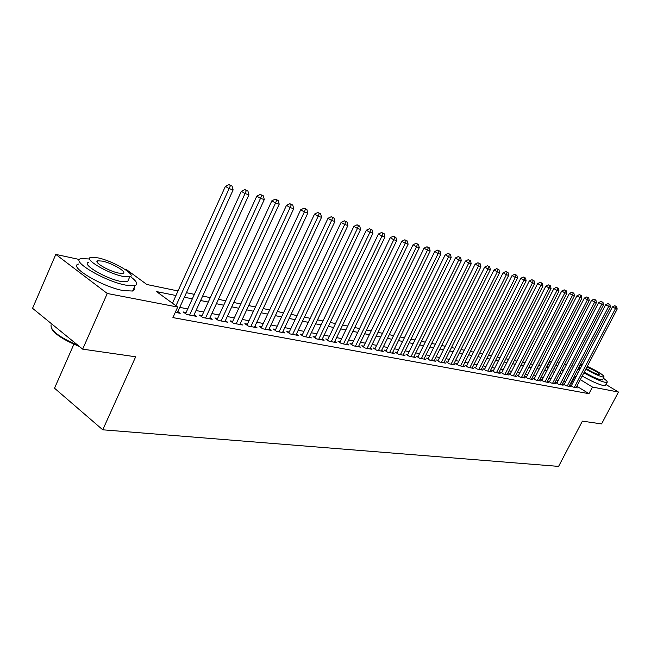 <?xml version="1.0" encoding="UTF-8"?>
<svg xmlns="http://www.w3.org/2000/svg" width="651" height="651" viewBox="0 0 651 651"><rect width="100%" height="100%" fill="white"/><g stroke="black" fill="none" stroke-linecap="round" stroke-linejoin="round"><path stroke-width="0.98" d="M73.905 344.208L54.521 388.208L102.752 429.806L558.582 466.393L582.385 421.14L601.589 423.907L618.45 392.057L592.459 387.044L580.326 379.639M102.752 429.806L135.677 356.789L82.661 349.148L32.55 308.305L55.807 254.403L79.544 259.529M124.894 269.319L126.595 269.685L146.866 284.511L178.016 290.956M546.685 367.262L549.883 361.061L551.625 361.435M557.069 362.607L559.119 363.055M564.498 364.21L566.46 364.633M571.79 365.789L573.669 366.196M571.456 385.522L570.219 385.286L573.14 387.085L577.364 387.882L576.347 387.247M564.319 384.163L563.058 383.927L565.996 385.742L570.3 386.556L569.259 385.913M557.044 382.788L555.759 382.544L558.713 384.375L563.099 385.197L562.041 384.546M549.631 381.38L548.313 381.136L551.283 382.983L555.759 383.821L554.676 383.154M542.063 379.948L540.729 379.696L543.715 381.559L548.272 382.414L547.174 381.73M534.357 378.491L532.99 378.231L535.993 380.111L540.647 380.981L539.524 380.282M526.488 376.994L525.097 376.734L528.116 378.63L532.86 379.525L531.721 378.809M518.465 375.481L517.04 375.212L520.076 377.124L524.918 378.028L523.754 377.295M510.27 373.926L508.822 373.65L511.881 375.578L516.821 376.506L515.633 375.757M501.913 372.339L500.44 372.063L503.508 374.008L508.553 374.952L507.341 374.187M493.385 370.728L491.871 370.443L494.963 372.405L500.106 373.373L498.869 372.584M484.678 369.076L483.132 368.783L486.24 370.769L491.497 371.754L490.227 370.948M475.775 367.392L474.205 367.091L477.321 369.093L482.692 370.102L481.406 369.272M466.694 365.667L465.083 365.366L468.224 367.384L473.708 368.409L472.39 367.571M457.409 363.909L455.765 363.6L458.914 365.634L464.521 366.684L463.178 365.821M447.921 362.111L446.236 361.793L449.41 363.852L455.139 364.926L453.763 364.039M438.221 360.272L436.504 359.946L439.694 362.021L445.544 363.128L444.145 362.216M428.301 358.392L426.543 358.066L429.75 360.158L435.739 361.281L434.307 360.345M418.162 356.471L416.363 356.13L419.586 358.245L425.713 359.401L424.249 358.441M407.786 354.51L405.947 354.16L409.186 356.292L415.452 357.472L413.955 356.488M397.167 352.5L395.287 352.142L398.542 354.299L404.955 355.503L403.425 354.486M386.303 350.441L384.375 350.075L387.646 352.248L394.213 353.485L392.643 352.443M375.179 348.334L373.202 347.959L376.498 350.157L383.219 351.418L381.616 350.352M363.787 346.169L361.769 345.787L365.073 348.008L371.957 349.302L370.313 348.204M352.118 343.964L350.051 343.565L353.371 345.811L360.426 347.138L358.742 346.006M340.164 341.694L338.04 341.295L341.376 343.557L348.61 344.916L346.885 343.752M327.909 339.374L325.728 338.959L329.08 341.254L336.494 342.646L334.728 341.441M315.336 336.99L313.107 336.567L316.476 338.886L324.076 340.31L322.269 339.073M302.455 334.549L300.16 334.118L303.545 336.453L311.341 337.918L309.485 336.64M289.231 332.043L286.879 331.603L290.281 333.963L298.28 335.468L296.376 334.15M275.658 329.471L273.249 329.015L276.659 331.408L284.878 332.954L282.925 331.587M261.726 326.835L259.253 326.363L262.678 328.779L271.109 330.366L269.107 328.958M247.421 324.125L244.874 323.645L248.316 326.086L256.982 327.713L254.923 326.257M232.716 321.342L230.104 320.845L233.563 323.311L242.465 324.987L240.357 323.482M217.613 318.477L214.928 317.965L218.394 320.463L227.541 322.18L225.376 320.634M202.079 315.532L199.32 315.011L202.795 317.533L212.202 319.307L209.98 317.696M186.105 312.504L183.265 311.967L186.747 314.523L196.431 316.337L194.144 314.677M175.949 295.513L156.525 291.583L177.69 307.06L172.914 317.598L588.976 393.684L576.876 386.238M572.489 383.545L570.87 382.821M565.556 381.795L563.66 381.429M558.289 380.396L556.304 380.013M550.876 378.963L548.809 378.565M543.325 377.507L541.168 377.092M535.627 376.026L533.372 375.586M527.766 374.504L525.422 374.056M519.75 372.958L517.301 372.486M511.572 371.379L509.017 370.891M503.223 369.776L500.562 369.255M494.703 368.132L491.928 367.595M486.004 366.448L483.115 365.895M477.118 364.739L474.107 364.153M468.045 362.981L464.904 362.379M458.768 361.199L455.505 360.564M449.288 359.368L445.894 358.709M439.604 357.497L436.064 356.813M429.701 355.584L426.014 354.876M419.57 353.631L415.729 352.891M409.202 351.638L405.207 350.865M398.599 349.587L394.441 348.79M387.744 347.496L383.415 346.657M376.636 345.355L372.128 344.485M365.252 343.158L360.564 342.255M353.599 340.904L348.708 339.968M341.653 338.601L336.567 337.625M329.406 336.241L324.117 335.216M316.858 333.817L311.341 332.759M303.976 331.335L298.239 330.228M290.769 328.788L284.788 327.632M277.212 326.175L270.987 324.971M263.297 323.49L256.803 322.237M248.999 320.731L242.237 319.429M234.311 317.9L227.272 316.541M219.224 314.986L211.876 313.57M203.706 311.992L196.049 310.519M187.74 308.916L179.757 307.37M175.282 312.366L180.205 313.294L177.853 311.569M82.661 349.148L107.269 293.479L55.807 254.403M605.951 384.497L618.45 392.057M588.976 393.684L592.459 387.044M177.69 307.06L107.269 293.479M575.923 376.953L574.304 376.229M569.007 375.155L567.119 374.773M561.764 373.69L559.795 373.292M554.383 372.193L552.325 371.778M546.856 370.671L544.708 370.232M539.183 369.109L536.937 368.661M531.354 367.53L529.011 367.05M523.363 365.911L520.922 365.414M515.21 364.259L512.671 363.738M506.893 362.574L504.24 362.037M498.406 360.849L495.639 360.288M489.731 359.092L486.85 358.506M480.877 357.301L477.875 356.691M471.829 355.462L468.704 354.836M462.584 353.591L459.329 352.932M453.137 351.678L449.751 350.995M443.477 349.725L439.954 349.009M433.607 347.724L429.929 346.975M423.508 345.673L419.683 344.9M413.173 343.582L409.194 342.776M402.603 341.441L398.461 340.603M391.78 339.244L387.467 338.374M380.705 337.006L376.213 336.095M369.361 334.704L364.682 333.76M357.733 332.352L352.866 331.359M345.827 329.935L340.758 328.91M333.621 327.461L328.34 326.395M321.098 324.922L315.605 323.816M308.265 322.326L302.536 321.163M295.09 319.657L289.125 318.445M281.574 316.915L275.357 315.662M267.691 314.108L261.222 312.789M253.434 311.219L246.688 309.852M238.787 308.248L231.764 306.824M223.732 305.197L216.409 303.716M208.255 302.064L200.622 300.518M192.33 298.833L184.371 297.222M563.888 369.605L562.228 368.596M557.687 365.821L555.954 364.763M551.356 361.956L549.883 361.061M186.422 292.698L194.38 294.35M202.656 296.059L210.281 297.637M218.427 299.322L225.742 300.835M233.758 302.495L240.78 303.952M248.674 305.579L255.412 306.979M263.183 308.582L269.644 309.925M277.31 311.512L283.51 312.789M291.062 314.352L297.011 315.589M304.448 317.127L310.169 318.315M317.501 319.828L322.994 320.967M330.22 322.457L335.493 323.555M342.621 325.028L347.683 326.078M354.714 327.534L359.58 328.535M366.513 329.976L371.184 330.936M378.028 332.352L382.519 333.288M389.274 334.679L393.578 335.574M400.251 336.958L404.385 337.812M410.968 339.171L414.947 339.993M421.441 341.344L425.258 342.133M431.678 343.459L435.348 344.216M441.679 345.526L445.203 346.259M451.468 347.553L454.846 348.252M461.03 349.538L464.285 350.205M470.396 351.475L473.513 352.118M479.551 353.371L482.546 353.989M488.51 355.218L491.391 355.82M497.291 357.041L500.049 357.611M505.876 358.815L508.529 359.368M514.29 360.556L516.837 361.085M522.533 362.265L524.975 362.77M530.614 363.933L532.949 364.422M538.523 365.569L540.769 366.033M546.287 367.18L548.427 367.62M553.887 368.751L555.946 369.182M561.349 370.297L563.318 370.704M571.529 382.951L574.963 376.359M175.965 305.799L229.103 188.644L233.123 189.897L177.316 312.749M172.458 303.236L225.401 186.324L229.103 188.644L230.462 185.527L232.073 186.04L228.981 184.607L230.462 185.527M228.981 184.607L225.401 186.324M233.123 189.897L232.073 186.04M79.308 346.413C63.961 340.221 54.66 334.183 51.413 328.291M51.095 324.825C50.233 330.374 59.225 337.234 78.055 345.388M89.643 258.992L81.115 258.593C69.755 260.49 104.616 281.313 125.855 285.146L135.026 285.618C138.354 284.341 136.808 281.322 130.395 276.561M78.755 264.021C67.354 266.031 102.158 286.896 123.421 290.623L132.609 291.03L134.252 289.825L134.041 287.832M128.564 279.531L127.547 281.81L120.874 281.444C105.584 278.644 80.651 263.753 88.739 262.353M97.984 257.869L90.928 257.357C82.864 258.683 107.83 273.542 123.104 276.415L129.769 276.821C137.41 275.275 113.25 260.945 97.984 257.869M118.572 273.07L122.909 273.339C127.881 272.37 112.224 263.077 102.378 261.116L97.878 260.799C92.735 261.678 108.725 271.19 118.572 273.07M578.039 369.068L579.512 370.077M583.89 372.803C592.736 377.808 599.823 380.99 605.153 382.349L607.058 382.406C607.839 381.934 606.626 380.55 603.412 378.255M576.347 372.307L577.819 373.324M582.197 376.05C591.027 381.063 598.114 384.245 603.453 385.579L605.357 385.628L605.609 385.148M602.688 379.623L601.125 379.915C596.642 378.711 591.018 376.107 584.256 372.103M580.017 369.101L579.203 367.506L580.562 364.894M582.336 364.658L580.741 364.552L581.571 366.131M585.819 369.117C592.581 373.113 598.204 375.725 602.688 376.945L604.071 377.002C603.526 374.878 597.919 371.339 587.243 366.383M586.193 368.393C590.701 371.387 594.973 373.503 599.018 374.732L599.913 374.773C598.749 372.754 594.396 370.191 586.868 367.091M189.587 315.06L245.02 193.583L248.934 194.795L193.624 315.816M185.576 313.668L241.334 191.288L245.02 193.583L246.347 190.507L247.909 191.003L244.866 189.596L246.347 190.507M244.866 189.596L241.334 191.288M248.934 194.795L247.909 191.003M205.553 318.054L260.49 198.384L264.29 199.564L209.476 318.795M201.574 316.646L256.811 196.106L260.49 198.384L261.767 195.349L263.289 195.821L260.302 194.437L261.767 195.349M260.302 194.437L256.811 196.106M264.29 199.564L263.289 195.821M221.08 320.967L275.519 203.047L279.206 204.194L224.888 321.684M217.117 319.551L271.858 200.793L275.519 203.047L276.756 200.044L278.237 200.508L275.292 199.149L276.756 200.044M275.292 199.149L271.858 200.793M279.206 204.194L278.237 200.508M236.175 323.807L290.126 207.579L293.715 208.694L239.877 324.499M232.244 322.367L286.481 205.35L290.126 207.579L291.331 204.617L292.763 205.065L289.874 203.722L291.331 204.617M289.874 203.722L286.481 205.35M293.715 208.694L292.763 205.065M250.855 326.566L304.326 211.99L307.817 213.072L254.468 327.241M246.957 325.118L300.705 209.777L304.326 211.99L305.498 209.061L306.898 209.492L304.05 208.174L305.498 209.061M304.05 208.174L300.705 209.777M307.817 213.072L306.898 209.492M265.152 329.243L318.152 216.278L321.545 217.328L268.668 329.902M261.279 327.795L314.539 214.081L318.152 216.278L319.283 213.382L320.642 213.805L317.843 212.503L319.283 213.382M317.843 212.503L314.539 214.081M321.545 217.328L320.642 213.805M279.067 331.864L331.595 220.453L334.899 221.478L282.493 332.506M275.218 330.399L328.006 218.28L331.595 220.453L332.702 217.589L334.02 218.004L331.261 216.718L332.702 217.589M331.261 216.718L328.006 218.28M334.899 221.478L334.02 218.004M292.625 334.402L344.688 224.514L347.911 225.515L295.961 335.029M288.808 332.938L341.116 222.357L344.688 224.514L345.762 221.682L347.048 222.089L344.33 220.819L345.762 221.682M344.33 220.819L341.116 222.357M347.911 225.515L347.048 222.089M305.832 336.884L357.44 228.468L360.581 229.445L309.079 337.495M302.04 335.42L353.892 226.336L357.44 228.468L358.481 225.669L359.734 226.06L357.057 224.815L358.481 225.669M357.057 224.815L353.892 226.336M360.581 229.445L359.734 226.06M318.705 339.301L369.866 232.326L372.917 233.27L321.871 339.895M314.938 337.828L366.326 230.21L369.866 232.326L370.875 229.559L372.095 229.941L369.459 228.713L370.875 229.559M369.459 228.713L366.326 230.21M372.917 233.27L372.095 229.941M331.253 341.661L381.966 236.085L384.953 237.005L334.345 342.239M327.518 340.18L378.451 233.986L381.966 236.085L382.959 233.343L384.147 233.717L381.551 232.505L382.959 233.343M381.551 232.505L378.451 233.986M384.953 237.005L384.147 233.717M343.5 343.956L393.774 239.747L396.679 240.642L346.511 344.525M339.781 342.483L390.274 237.664L393.774 239.747L394.734 237.037L395.889 237.403L393.334 236.207L394.734 237.037M393.334 236.207L390.274 237.664M396.679 240.642L395.889 237.403M355.438 346.202L405.28 243.311L408.112 244.198L358.375 346.755M351.752 344.721L401.805 241.252L405.28 243.311L406.216 240.634L407.347 240.992L404.824 239.812L406.216 240.634M404.824 239.812L401.805 241.252M408.112 244.198L407.347 240.992M367.091 348.391L416.51 246.802L419.277 247.657L369.963 348.928M363.429 346.91L413.051 244.76L416.51 246.802L417.421 244.149L418.52 244.499L416.03 243.336L417.421 244.149M416.03 243.336L413.051 244.76M419.277 247.657L418.52 244.499M378.467 350.523L427.463 250.196L430.165 251.034L381.266 351.052M374.83 349.042L424.029 248.177L427.463 250.196L428.35 247.575L429.432 247.917L426.975 246.77L428.35 247.575M426.975 246.77L424.029 248.177M430.165 251.034L429.432 247.917M389.575 352.614L438.156 253.516L440.792 254.338L392.309 353.127M385.962 351.133L434.738 251.506L438.156 253.516L439.018 250.92L440.076 251.253L437.651 250.122L439.018 250.92M437.651 250.122L434.738 251.506M440.792 254.338L440.076 251.253M400.422 354.649L448.596 256.754L451.167 257.552L403.099 355.153M396.841 353.167L445.203 254.769L448.596 256.754L449.442 254.191L450.468 254.508L448.075 253.394L449.442 254.191M448.075 253.394L445.203 254.769M451.167 257.552L450.468 254.508M411.025 356.642L458.792 259.92L461.307 260.701L413.637 357.13M407.461 355.161L455.415 257.951L458.792 259.92L459.614 257.381L460.615 257.698L458.263 256.592L459.614 257.381M458.263 256.592L455.415 257.951M461.307 260.701L460.615 257.698M421.384 358.587L468.761 263.012L471.21 263.777L423.931 359.067M417.844 357.106L465.4 261.059L468.761 263.012L469.558 260.498L470.535 260.807L468.207 259.716L469.558 260.498M468.207 259.716L465.4 261.059M471.21 263.777L470.535 260.807M431.507 360.483L478.493 266.031L480.894 266.78L434.005 360.955M428 359.01L475.149 264.094L478.493 266.031L479.266 263.541L480.226 263.842L477.932 262.768L479.266 263.541M477.932 262.768L475.149 264.094M480.894 266.78L480.226 263.842M441.402 362.347L488.006 268.985L490.349 269.709L443.844 362.802M437.92 360.874L484.686 267.065L488.006 268.985L488.763 266.519L489.698 266.812L487.436 265.754L488.763 266.519M487.436 265.754L484.686 267.065M490.349 269.709L489.698 266.812M451.086 364.161L497.307 271.874L499.602 272.582L453.478 364.617M447.628 362.697L494.003 269.962L497.307 271.874L498.048 269.433L498.967 269.717L496.729 268.668L498.048 269.433M496.729 268.668L494.003 269.962M499.602 272.582L498.967 269.717M460.558 365.943L506.405 274.698L508.651 275.389L462.894 366.383M457.124 364.479L503.117 272.802L506.405 274.698L507.129 272.281L508.024 272.557L505.811 271.524L507.129 272.281M505.811 271.524L503.117 272.802M508.651 275.389L508.024 272.557M469.827 367.685L515.299 277.456L517.496 278.14L472.113 368.116M466.417 366.22L512.036 275.576L515.299 277.456L516.007 275.064L516.886 275.332L514.705 274.315L516.007 275.064M514.705 274.315L512.036 275.576M517.496 278.14L516.886 275.332M478.9 369.386L524.006 280.158L526.154 280.825L481.138 369.809M475.507 367.929L520.767 278.294L524.006 280.158L524.698 277.782L525.552 278.058L523.396 277.041L524.698 277.782M523.396 277.041L520.767 278.294M526.154 280.825L525.552 278.058M487.778 371.054L532.526 282.803L534.634 283.454L489.967 371.469M484.409 369.597L529.304 280.955L532.526 282.803L533.202 280.451L534.04 280.719L531.908 279.718L533.202 280.451M531.908 279.718L529.304 280.955M534.634 283.454L534.04 280.719M496.469 372.689L540.867 285.39L542.926 286.025L498.617 373.088M493.124 371.233L537.661 283.559L540.867 285.39L541.526 283.063L542.348 283.323L540.24 282.331L541.526 283.063M540.24 282.331L537.661 283.559M542.926 286.025L542.348 283.323M504.981 374.284L549.037 287.921L551.047 288.548L507.088 374.683M501.661 372.844L545.847 286.106L549.037 287.921L549.672 285.618L550.477 285.87L548.402 284.894L549.672 285.618M548.402 284.894L545.847 286.106M551.047 288.548L550.477 285.87M513.322 375.855L557.028 290.403L559.006 291.013L515.38 376.237M510.026 374.415L553.863 288.596L557.028 290.403L557.655 288.116L558.444 288.369L556.385 287.4L557.655 288.116M556.385 287.4L553.863 288.596M559.006 291.013L558.444 288.369M521.5 377.385L564.865 292.836L566.793 293.43L523.51 377.767M518.22 375.952L561.715 291.046L564.865 292.836L565.475 290.574L566.248 290.81L564.214 289.858L565.475 290.574M564.214 289.858L561.715 291.046M566.793 293.43L566.248 290.81M529.507 378.89L572.538 295.212L574.426 295.798L531.485 379.264M526.252 377.458L569.405 293.438L572.538 295.212L573.132 292.974L573.889 293.21L571.879 292.266L573.132 292.974M571.879 292.266L569.405 293.438M574.426 295.798L573.889 293.21M537.352 380.363L580.057 297.548L581.913 298.125L539.288 380.729M534.121 378.939L576.941 295.79L580.057 297.548L580.643 295.326L581.384 295.562L579.398 294.626L580.643 295.326M579.398 294.626L576.941 295.79M581.913 298.125L581.384 295.562M545.05 381.811L587.422 299.834L589.245 300.396L546.954 382.17M541.835 380.387L584.329 298.085L587.422 299.834L587.999 297.637L588.724 297.865L586.763 296.937L587.999 297.637M586.763 296.937L584.329 298.085M589.245 300.396L588.724 297.865M552.593 383.227L594.648 302.08L596.43 302.634L554.457 383.577M549.403 381.811L591.572 300.347L594.648 302.08L595.209 299.891L595.925 300.119L593.981 299.2L595.209 299.891M593.981 299.2L591.572 300.347M596.43 302.634L595.925 300.119M559.998 384.619L601.736 304.277L603.485 304.814L561.821 384.961M556.825 383.211L598.676 302.552L601.736 304.277L602.281 302.113L602.981 302.333L601.06 301.429L602.281 302.113M601.06 301.429L598.676 302.552M603.485 304.814L602.981 302.333M567.257 385.978L608.685 306.434L610.394 306.963L569.047 386.32M564.108 384.578L605.642 304.725L608.685 306.434L609.214 304.286L609.906 304.505L608.001 303.602L609.214 304.286M608.001 303.602L605.642 304.725M610.394 306.963L609.906 304.505M574.377 387.321L615.496 308.541L617.181 309.07L576.135 387.646M571.252 385.921L612.477 306.849L615.496 308.541L616.017 306.418L616.692 306.629L614.813 305.742L616.017 306.418M614.813 305.742L612.477 306.849M617.181 309.07L616.692 306.629M97.227 262.28L97.878 260.799M127.547 281.81L129.769 276.821M135.026 285.618L132.609 291.03M602.509 379.964L604.071 377.002M607.058 382.406L605.357 385.628"/></g></svg>
